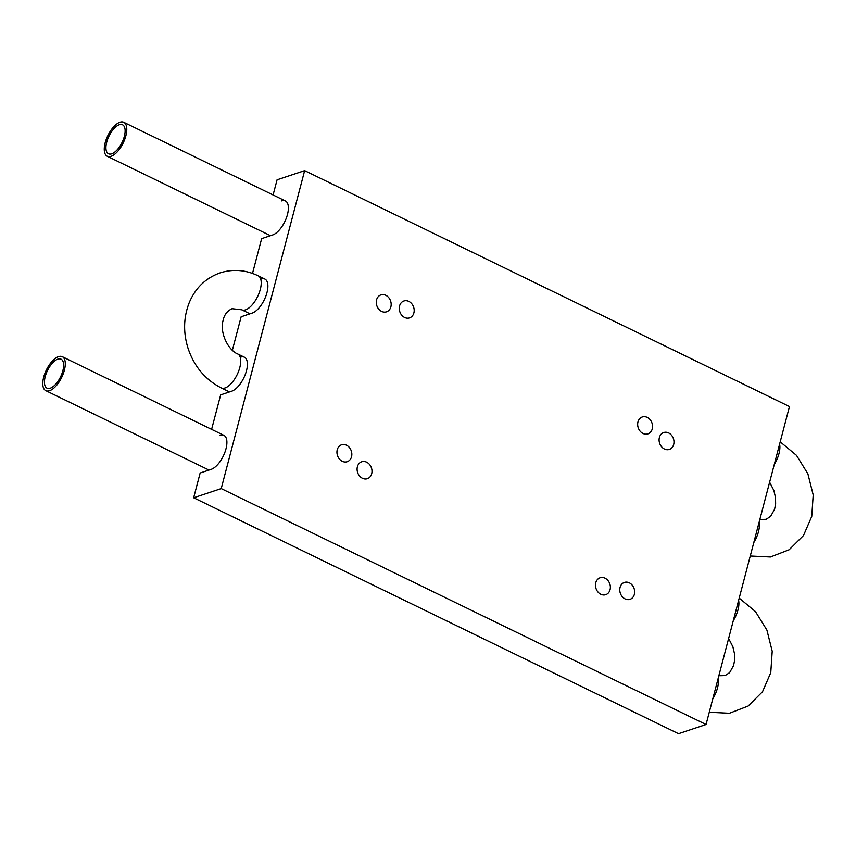 <?xml version="1.0" encoding="UTF-8"?>
<svg xmlns="http://www.w3.org/2000/svg" width="856" height="856" viewBox="0 0 856 856"><rect width="100%" height="100%" fill="white"/><g stroke="black" fill="none" stroke-linecap="round" stroke-linejoin="round"><path stroke-width="1.28" d="M620.065 587.387A8.913 7.276 -108.4 0 1 624.399 582.422A8.913 7.276 -108.4 0 1 634.114 588.575A8.913 7.276 -108.4 0 1 630.027 599.328A8.913 7.276 -108.4 0 1 622.216 596.611A8.913 7.276 -108.4 0 1 620.065 587.387M595.765 582.743A8.913 7.276 -108.4 0 1 600.099 577.768A8.913 7.276 -108.4 0 1 609.825 583.92A8.913 7.276 -108.4 0 1 605.738 594.674A8.913 7.276 -108.4 0 1 597.916 591.956A8.913 7.276 -108.4 0 1 595.765 582.743M659.388 437.491A8.913 7.276 -108.4 0 1 663.721 432.526A8.913 7.276 -108.4 0 1 673.437 438.679A8.913 7.276 -108.4 0 1 669.349 449.432A8.913 7.276 -108.4 0 1 661.538 446.714A8.913 7.276 -108.4 0 1 659.388 437.491M637.955 421.944A8.913 7.276 -108.4 0 1 642.289 416.968A8.913 7.276 -108.4 0 1 652.005 423.121A8.913 7.276 -108.4 0 1 647.917 433.874A8.913 7.276 -108.4 0 1 640.106 431.156A8.913 7.276 -108.4 0 1 637.955 421.944M399.57 305.956A8.913 7.276 -108.4 0 1 403.914 300.98A8.913 7.276 -108.4 0 1 413.63 307.133A8.913 7.276 -108.4 0 1 409.543 317.886A8.913 7.276 -108.4 0 1 401.721 315.169A8.913 7.276 -108.4 0 1 399.57 305.956M376.565 299.878A8.913 7.276 -108.4 0 1 380.899 294.903A8.913 7.276 -108.4 0 1 390.625 301.055A8.913 7.276 -108.4 0 1 386.538 311.809A8.913 7.276 -108.4 0 1 378.716 309.091A8.913 7.276 -108.4 0 1 376.565 299.878M357.391 466.745A8.913 7.276 -108.4 0 1 361.724 461.78A8.913 7.276 -108.4 0 1 371.45 467.932A8.913 7.276 -108.4 0 1 367.363 478.686A8.913 7.276 -108.4 0 1 359.541 475.968A8.913 7.276 -108.4 0 1 357.391 466.745M337.243 449.775A8.913 7.276 -108.4 0 1 341.576 444.799A8.913 7.276 -108.4 0 1 351.292 450.952A8.913 7.276 -108.4 0 1 347.204 461.705A8.913 7.276 -108.4 0 1 339.393 458.987A8.913 7.276 -108.4 0 1 337.243 449.775M273.096 194.965L277.077 179.814L304.64 170.633L221.223 488.594L193.659 497.775L200.154 473.015L211.175 469.345A18.875 8.507 -64.1 0 0 224.839 452.45A18.875 8.507 -64.1 0 0 223.908 435.34A18.875 8.507 -64.1 0 0 220.12 435.276M211.614 429.348L220.655 394.884L231.676 391.213A18.875 8.507 -64.1 0 0 245.34 374.329A18.875 8.507 -64.1 0 0 244.399 357.209A18.875 8.507 -64.1 0 0 240.611 357.145M232.361 350.232L241.146 316.763L252.167 313.093A18.875 8.507 -64.1 0 0 265.831 296.197A18.875 8.507 -64.1 0 0 264.9 279.077A18.875 8.507 -64.1 0 0 261.112 279.024M252.509 273.439L261.647 238.631L272.668 234.961A18.875 8.507 -64.1 0 0 286.332 218.066A18.875 8.507 -64.1 0 0 285.401 200.957A18.875 8.507 -64.1 0 0 281.603 200.893M221.223 488.594L706.05 724.508L789.467 406.547L304.64 170.633M706.05 724.508L678.498 733.688L193.659 497.775M58.508 356.642A18.875 8.507 115.9 0 1 62.295 356.695A18.875 8.507 115.9 0 1 61.686 377.4A18.875 8.507 115.9 0 1 45.775 390.646A18.875 8.507 115.9 0 1 44.844 373.526A18.875 8.507 115.9 0 1 58.508 356.642M57.844 359.135A16.104 7.265 -64.1 0 0 46.192 373.548A16.104 7.265 -64.1 0 0 46.984 388.153A16.104 7.265 -64.1 0 0 60.562 376.854A16.104 7.265 -64.1 0 0 61.086 359.188A16.104 7.265 -64.1 0 0 57.844 359.135M111.055 156.316A18.875 8.507 115.9 0 1 107.268 156.263A18.875 8.507 115.9 0 1 107.867 135.558A18.875 8.507 115.9 0 1 123.788 122.312A18.875 8.507 115.9 0 1 124.719 139.432A18.875 8.507 115.9 0 1 111.055 156.316M111.708 153.823A16.104 7.265 115.9 0 1 108.477 153.77A16.104 7.265 115.9 0 1 108.99 136.115A16.104 7.265 115.9 0 1 122.569 124.805A16.104 7.265 115.9 0 1 123.371 139.41A16.104 7.265 115.9 0 1 111.708 153.823M718.109 678.551A18.875 8.507 115.9 0 1 712.78 698.86M733.282 620.728A18.875 8.507 -64.1 0 0 738.61 600.431M229.494 391.941L221.223 387.907A18.875 8.507 -64.1 0 0 225.01 387.971A18.875 8.507 -64.1 0 0 238.674 371.087A18.875 8.507 -64.1 0 0 237.733 353.967L244.399 357.209M264.9 279.077L258.234 275.835A18.875 8.507 115.9 0 1 257.624 296.529A18.875 8.507 115.9 0 1 241.713 309.786L232.083 308.684C227.129 310.931 224.09 315.019 222.956 320.957C219.725 332.898 228.252 350.265 237.733 353.967M759.101 522.299A18.875 8.507 115.9 0 1 753.772 542.597M774.273 464.476A18.875 8.507 -64.1 0 0 779.602 444.168M223.908 435.34L62.295 356.695M209.003 470.072L45.775 390.646M718.847 675.737L725.107 675.566L729.622 672.623L733.592 665.54L734.641 660.083L734.534 653.92L732.875 646.74L728.627 638.48M709.271 712.256L729.43 713.251L748.133 706.029L762.514 691.744L770.764 672.645L772.208 651.234L766.89 630.059L755.484 611.612L739.21 598.119M221.223 387.907C205.13 379.572 194.055 366.325 187.999 348.167C183.131 332.502 183.526 317.362 189.187 302.767C195.329 288.055 205.633 278.093 220.078 272.893C232.96 268.848 245.683 269.833 258.234 275.835M249.995 313.81L241.713 309.786M759.839 519.485L766.109 519.314L770.614 516.371L774.584 509.288L775.632 503.831L775.525 497.668L773.867 490.488L769.619 482.217M750.263 556.004L770.421 556.988L789.125 549.777L803.506 535.492L811.755 516.382L813.2 494.982L807.882 473.807L796.476 455.349L780.212 441.857M107.268 156.263L270.485 235.689M123.788 122.312L285.401 200.957"/></g></svg>

